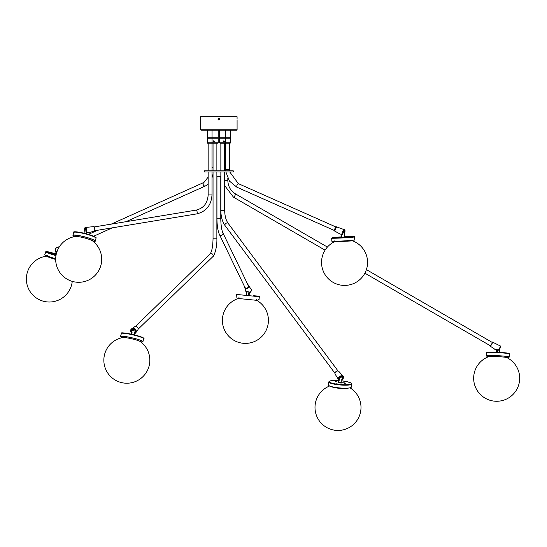 <?xml version="1.0" encoding="UTF-8"?>
<svg xmlns="http://www.w3.org/2000/svg" width="547" height="547" viewBox="0 0 547 547"><rect width="100%" height="100%" fill="white"/><g stroke="black" fill="none" stroke-linecap="round" stroke-linejoin="round"><path stroke-width="0.82" d="M219.231 119.923L218.082 119.588L219.395 119.834M200.646 118.371L200.646 116.737L237.083 116.737L237.063 119.232M218.807 118.371L218 119.232L218.862 118.371L219.73 119.232L219.197 118.432M219.662 118.904L218.862 118.371L218 119.232L218.862 120.094L218 119.232L218.144 118.754M219.032 120.08L219.73 119.232L219.032 118.384M237.083 120.094L237.083 129.776L200.646 129.776L200.667 119.232M219.538 130.165L219.538 137.83L230.349 137.83L230.349 130.165L236.701 130.165L201.029 130.165L200.646 129.776M230.266 140.709L230.266 141.858L230.266 140.709M230.349 142.822L219.538 142.822L219.538 138.22L230.349 138.22L230.349 142.822M230.349 130.165L225.679 130.165L225.679 137.83M223.928 140.709L224.42 141.283L223.928 141.858L223.381 141.283L223.928 140.709M213.774 140.709L214.315 141.283L213.774 141.858L213.282 141.283L213.774 140.709M218.191 142.822L207.381 142.822L207.381 138.22L218.191 138.22L218.191 142.822M212.051 137.83L212.051 130.165L218.191 130.165L218.191 137.83L207.381 137.83L207.381 130.165M207.457 140.709L207.457 141.858L207.457 140.709M490.112 345.588A1.914 0.506 -60 0 0 490.167 345.649A1.914 0.506 -60 0 0 490.242 345.663A1.914 0.506 -60 0 0 491.637 344.111A1.914 0.506 -60 0 0 492.088 342.326A1.914 0.506 -60 0 0 492.013 342.306M217.002 218.26L216.947 218.26C216.981 225.364 217.809 230.786 219.436 234.526L244.865 287.291A1.914 1.662 -25.7 0 0 248.317 285.623A1.914 1.662 -25.7 0 0 247.538 284.891M207.587 142.822L207.587 143.205L217.446 143.205L217.446 142.822M220.284 142.822L220.284 143.205L230.143 143.205L230.143 142.822M218.862 170.821L233.248 170.821L233.248 171.97L204.482 171.97L204.482 170.821L218.862 170.821M216.872 176.572L220.858 176.572M86.611 232.489L85.872 231.292L86.645 232.489L89.004 232.55L87.486 232.338M84.388 229.59A1.914 0.691 80.6 0 1 84.819 228.489A1.914 0.691 80.6 0 1 85.585 229.384A1.914 0.691 80.6 0 1 85.872 231.292M87.664 232.304L88.881 232.311M85.722 229.829L84.341 229.726L84.067 233.227M86.72 232.489L86.419 233.829L86.706 232.489M74.467 236.66A11.508 1.545 14.5 0 1 72.97 235.429A11.508 1.545 14.5 0 1 79.712 235.723A11.508 1.545 14.5 0 1 91.499 238.984A11.508 1.545 14.5 0 1 95.253 241.179A11.508 1.545 14.5 0 1 93.346 241.535M74.624 236.632A11.125 1.491 14.5 0 1 73.339 235.525A11.125 1.491 14.5 0 1 79.855 235.812A11.125 1.491 14.5 0 1 91.253 238.957A11.125 1.491 14.5 0 1 94.877 241.083A11.125 1.491 14.5 0 1 93.222 241.432M75.848 235.654A8.704 1.169 14.5 0 1 75.835 235.593A8.704 1.169 14.5 0 1 76.423 235.278M92.299 239.374A8.704 1.169 14.5 0 1 92.662 239.942L92.641 240.981M75.397 236.502A9.251 1.238 14.5 0 1 75.486 236.489A9.251 1.238 14.5 0 1 77.202 236.516A9.251 1.238 14.5 0 1 85.9 238.314A9.251 1.238 14.5 0 1 92.532 240.892A9.251 1.238 14.5 0 1 92.6 240.947M56.061 251.456L56.245 251.969L56.061 251.456L56.245 251.969L56.997 251.613M54.932 254.232L56.129 254.772L54.912 254.28L56.286 252.01M53.086 253.473L52.163 253.213L53.086 253.473M53.38 254.034L52.457 253.781L53.38 254.034M56.033 255.271A11.125 0.622 17 0 1 49.517 253.111A11.125 0.622 17 0 1 46.618 251.552A11.125 0.622 17 0 1 55.404 253.787L46.003 251.531L44.738 254.772A11.508 0.643 17 0 0 48.259 256.352A11.508 0.643 17 0 0 55.685 258.793M46.755 256.146A9.251 0.52 17 0 0 46.741 256.146A9.251 0.52 17 0 0 55.685 259.483M246.218 291.428L246.533 292.31L246.793 291.968L246.423 292.392L245.924 291.674A2.872 2.489 -25.7 0 0 246.403 292.351L246.738 291.989L246.403 292.351L246.102 291.688L249.411 292.016L249.712 292.679L249.917 292.303L249.712 292.679A2.872 2.489 -25.7 0 0 251.271 290.751A2.872 2.489 -25.7 0 0 251.094 289.178L251.305 290.737L249.712 292.679M244.865 287.291A1.914 1.662 -25.7 0 0 248.317 285.623L222.889 232.865C221.583 229.925 220.879 225.056 220.783 218.26L220.783 176.572M246.198 291.462L249.411 292.016M248.967 291.742L248.468 295.161M247.059 291.537L246.574 294.977M246.465 295.024L246.95 291.53M248.386 295.23L248.899 292.173L248.386 295.216M246.601 295.038L247.1 291.544M258.642 299.722L259.005 299.756M236.126 297.486L236.427 294.43L259.326 296.706C260.693 296.419 258.758 296.098 253.521 295.729L258.963 296.283M239.012 297.561L238.294 298.491L256.7 300.324L256.181 299.264M497.066 350.422L495.91 349.704C494.187 349.082 494.563 349.027 497.038 349.54L498.201 350.251L498.98 349.916A2.297 0.602 120 0 0 500.211 347.762A2.297 0.602 120 0 0 500.184 346.613M494.878 349.266L490.023 346.019A2.311 0.609 120 0 1 489.927 345.779M364.883 273.179L490.167 345.649A1.914 0.506 -60 0 0 490.276 345.663A1.914 0.506 -60 0 0 491.657 344.07A1.914 0.506 -60 0 0 492.088 342.326A1.914 0.506 -60 0 0 491.979 342.313M497.633 349.943L497.189 352.234M500.067 348.165L500.081 348.145A1.914 1.914 0 0 1 500.081 348.152L499.343 350.374L499.486 352.357M496.785 349.43L496.662 352.213M496.587 352.206L496.69 349.396L497.059 350.839L496.58 352.206M497.674 351.263L497.667 350.039M496.806 352.22L496.956 349.519M488.84 356.521A11.508 0.779 2.8 0 1 486.256 355.899A11.508 0.779 2.8 0 1 492.806 355.516A11.508 0.779 2.8 0 1 504.956 356.213A11.508 0.779 2.8 0 1 509.243 357.041A11.508 0.779 2.8 0 1 506.604 357.403M488.874 356.48A11.125 0.752 2.8 0 1 486.639 355.912A11.125 0.752 2.8 0 1 492.97 355.55A11.125 0.752 2.8 0 1 504.717 356.22A11.125 0.752 2.8 0 1 508.854 357.02A11.125 0.752 2.8 0 1 506.577 357.362M489.086 355.434L488.567 356.712A9.251 0.629 2.8 0 1 488.587 356.706A9.251 0.629 2.8 0 1 490.515 356.507A9.251 0.629 2.8 0 1 500.108 356.767A9.251 0.629 2.8 0 1 506.843 357.608A9.251 0.629 2.8 0 1 506.864 357.622L506.467 356.295M341.964 234.588L339.605 233.76L341.943 234.581L342.798 233.801M344.788 232.249A2.297 0.738 114 0 0 344.22 230.745A2.297 0.738 114 0 0 342.716 234.15L342.928 233.603A1.914 0.615 -66 0 1 343.578 231.825A1.914 0.615 -66 0 1 344.521 230.848A1.914 0.615 -66 0 1 344.644 230.861A1.914 0.615 -66 0 1 344.754 231.88M341.266 237.213L345.246 237.022L341.321 237.282M342.723 234.15L341.943 234.581L341.307 237.254M345.054 237.036C344.275 235.743 344.179 234.089 344.774 232.058L343.379 232.195M342.955 237.35L343.543 237.302L342.955 237.35M348.863 236.844L349.451 236.796L348.863 236.844M337.376 237.473L337.971 237.425L337.376 237.473M331.673 238.171L331.844 241.227A11.508 0.356 -3.2 0 0 342.996 240.967A11.508 0.356 -3.2 0 0 354.818 239.942L354.306 236.502L344.856 236.701A11.125 0.349 -3.2 0 1 354.196 236.557A11.125 0.349 -3.2 0 1 342.812 237.507A11.125 0.349 -3.2 0 1 332.056 237.781A11.125 0.349 -3.2 0 1 341.451 236.892L332.562 237.624L331.673 238.171A11.508 0.356 -3.2 0 0 342.825 237.904A11.508 0.356 -3.2 0 0 354.647 236.885M334.176 241.863L352.61 240.871L351.933 239.894M334.709 240.858L334.142 241.883A23.015 23.015 0 0 0 329.287 279.626A23.015 23.015 0 0 0 367.529 261.117A23.015 23.015 0 0 0 352.589 240.844M342.135 379.071L341.69 379.871L342.101 379.639A2.297 1.559 143.3 0 0 343.017 377.04A2.297 1.559 143.3 0 0 340.296 377.095A2.297 1.559 143.3 0 0 339.277 379.693L339.475 379.215L338.873 379.878M339.475 379.215A1.914 1.306 -36.7 0 1 340.036 377.656A1.914 1.306 -36.7 0 1 341.738 376.842A1.914 1.306 -36.7 0 1 342.702 377.245A1.914 1.306 -36.7 0 1 342.258 379.16M338.75 379.926L339.277 379.693L338.75 379.926A2.872 1.949 -36.7 0 1 338.593 379.741A2.872 1.949 -36.7 0 1 338.477 378.1A2.872 1.949 -36.7 0 1 340.726 375.939A2.872 1.949 -36.7 0 1 343.195 376.315L338.75 371.304A2.311 1.573 143.3 0 0 337.697 370.934A2.311 1.573 143.3 0 0 335.044 372.842A2.311 1.573 143.3 0 0 335.065 374.045L338.593 379.741L339.277 379.693M341.601 379.823L342.101 379.639M341.998 379.597L342.046 379.249M339.803 377.929L342.566 377.881C341.67 379.809 341.526 381.437 342.128 382.777L338.306 382.435L339.181 379.912M336.296 383.112L337.225 383.119L336.296 383.112M344.35 383.652L345.28 383.659L344.35 383.652M343.42 382.182L344.35 382.189L343.42 382.182M335.373 381.642L336.302 381.649L335.373 381.642M328.72 381.95L328.453 384.965A11.508 1.969 5.1 0 0 332.788 386.92A11.508 1.969 5.1 0 0 344.815 388.206A11.508 1.969 5.1 0 0 351.372 387.016L351.646 384.008C350.135 382.832 354.552 384.158 347.154 381.703L341.636 380.821A11.125 1.908 5.1 0 1 347.106 381.703A11.125 1.908 5.1 0 1 348.897 384.548A11.125 1.908 5.1 0 1 333.328 383.502A11.125 1.908 5.1 0 1 329.588 381.136A11.125 1.908 5.1 0 1 339.14 380.603L332.638 380.534L329.485 381.122L328.72 381.95A11.508 1.969 5.1 0 0 333.055 383.912A11.508 1.969 5.1 0 0 345.089 385.197A11.508 1.969 5.1 0 0 351.646 384.008M338.374 382.271A2.113 0.362 5.1 0 0 338.114 382.415A2.113 0.362 5.1 0 0 338.908 382.77A2.113 0.362 5.1 0 0 341.116 383.009A2.113 0.362 5.1 0 0 342.319 382.791A2.113 0.362 5.1 0 0 342.087 382.599M331.044 386.469A9.251 1.586 5.1 0 0 338.149 388.185A9.251 1.586 5.1 0 0 347.058 388.384A9.251 1.586 5.1 0 0 348.555 388.042M134.781 333.526L134.719 333.007A2.297 2.12 -134.2 0 0 131.977 329.335A2.297 2.12 -134.2 0 0 131.54 332.357L131.8 331.701M131.629 331.803A1.914 1.771 45.8 0 1 133.55 329.383A1.914 1.771 45.8 0 1 134.767 332.446M131.547 332.863L131.54 332.357L131.547 332.863L132.046 332.453M131.827 331.892L131.67 332.829L132.059 332.419M131.471 332.781A2.872 2.653 45.8 0 1 134.706 328.665A2.872 2.653 45.8 0 1 135.54 333.034L134.835 333.554L134.74 332.48M135.143 331.106L131.806 330.511M133.824 329.465L133.222 329.349M122.384 337.643A11.508 1.285 13 0 1 120.531 336.46A11.508 1.285 13 0 1 120.641 336.33A11.508 1.285 13 0 1 132.682 337.957A11.508 1.285 13 0 1 142.952 341.656A11.508 1.285 13 0 1 142.842 341.779A11.508 1.285 13 0 1 140.77 341.902M122.521 337.615A11.125 1.244 13 0 1 120.908 336.542A11.125 1.244 13 0 1 121.01 336.419A11.125 1.244 13 0 1 132.648 337.991A11.125 1.244 13 0 1 142.576 341.567A11.125 1.244 13 0 1 142.473 341.69A11.125 1.244 13 0 1 140.661 341.82M123.301 336.323L122.843 337.561A9.251 1.032 13 0 1 122.911 337.547A9.251 1.032 13 0 1 132.839 339.065A9.251 1.032 13 0 1 140.333 341.581A9.251 1.032 13 0 1 140.388 341.622M225.849 169.474L229.569 169.474L229.569 143.205M236.919 187.177A1.914 0.615 -66 0 1 236.83 187.163A1.914 0.615 -66 0 1 236.995 185.283A1.914 0.615 -66 0 1 238.307 183.635A1.914 0.615 -66 0 1 238.389 183.655A1.914 0.615 -66 0 1 238.465 183.71M224.694 180.38L227.825 180.38L227.825 178.431M233.405 197.098A1.914 0.506 -60 0 0 233.46 197.152A1.914 0.506 -60 0 0 233.535 197.173A1.914 0.506 -60 0 0 234.93 195.621A1.914 0.506 -60 0 0 235.381 193.829A1.914 0.506 -60 0 0 235.306 193.816M216.947 176.572L216.947 218.26L220.783 218.26M219.436 234.526A1.914 1.662 -25.7 0 0 222.889 232.865M211.997 167.396L213.036 167.396M208.161 177.098L203.942 182.424A1.914 1.573 65.8 0 0 203.176 184.496A1.914 1.573 65.8 0 0 204.968 186.035A1.914 1.573 65.8 0 0 205.515 185.918L125.988 221.692M196.093 210.116A1.914 0.691 80.6 0 1 196.134 210.11A1.914 0.691 80.6 0 1 196.175 210.103A1.914 0.691 80.6 0 1 197.132 211.942A1.914 0.691 80.6 0 1 196.756 213.891A1.914 0.691 80.6 0 1 196.715 213.898M94.063 226.964L196.134 210.11C203.552 208.284 207.559 203.224 208.161 194.937L211.997 194.937C211.292 205.214 206.219 211.532 196.756 213.891L94.686 230.745M213.118 238.793L213.036 238.793C212.865 246.56 211.86 251.654 210.021 254.054A1.914 1.771 45.8 0 1 213.015 254.772A1.914 1.771 45.8 0 1 212.687 256.81L138.111 329.212M213.036 171.97L213.036 238.793L216.872 238.793C217.234 248.885 213.412 257.418 212.687 256.81M224.694 210.547C224.796 215.99 225.952 220.263 228.161 223.361A1.914 1.306 -36.7 0 0 227.231 222.957A1.914 1.306 -36.7 0 0 225.337 223.942A1.914 1.306 -36.7 0 0 225.084 225.651C222.321 221.72 220.913 216.687 220.858 210.547L224.694 210.547L224.694 171.97M94.241 231.217A2.311 0.827 -99.4 0 0 94.296 231.21A2.311 0.827 -99.4 0 0 94.706 228.851A2.311 0.827 -99.4 0 0 93.544 226.656L85.209 227.463A2.872 1.032 80.6 0 1 86.7 230.184A2.872 1.032 80.6 0 1 86.645 232.489L88.983 232.427M93.934 226.861A2.215 0.793 80.6 0 1 94.747 228.796A2.215 0.793 80.6 0 1 94.597 230.889M85.975 231.88A2.297 0.827 -99.4 0 0 85.175 228.311A2.297 0.827 -99.4 0 0 84.265 230.109M93.544 226.656A2.311 0.827 -99.4 0 0 93.523 226.656C94.87 227.86 95.123 229.378 94.296 231.21L88.97 232.557L87.438 232.345M92.258 236.037A11.508 1.545 14.5 0 1 96.012 238.232C94.672 236.899 98.816 238.895 92.149 235.654C83.028 232.386 71.978 230.738 73.729 232.482A11.508 1.545 14.5 0 1 80.471 232.783A11.508 1.545 14.5 0 1 92.258 236.037M92.183 235.675A11.125 1.491 14.5 0 1 95.739 237.754M74.201 232.195A11.125 1.491 14.5 0 1 80.758 232.509A11.125 1.491 14.5 0 1 92.108 235.648M55.466 249.548A2.872 2.352 65.8 0 0 56.245 251.969L56.095 251.941C54.912 250.28 55.138 248.83 56.772 247.579A2.872 2.352 65.8 0 0 55.466 249.548M57.093 251.579L56.355 251.941L57.066 251.627M45.633 251.839A11.508 0.643 17 0 0 49.155 253.418A11.508 0.643 17 0 0 55.965 255.675M251.094 289.178L247.853 284.652A2.311 2.003 154.3 0 1 246.129 288.549A2.311 2.003 154.3 0 1 244.4 286.32L245.924 291.674M244.447 286.423A2.215 1.921 -25.7 0 0 248.557 287.086A2.215 1.921 -25.7 0 0 247.9 284.755M236.427 294.43L236.851 294.088M490.174 346.046A2.311 0.609 120 0 1 490.023 346.019L489.907 345.492A2.215 0.581 -60 0 0 490.146 345.923A2.215 0.581 -60 0 0 491.849 343.878A2.215 0.581 -60 0 0 492.109 342.053A2.215 0.581 -60 0 0 491.835 342.183L492.341 342.019A2.311 0.609 120 0 1 491.951 343.919A2.311 0.609 120 0 1 490.174 346.046M498.201 350.251A2.872 0.752 -60 0 0 499.582 348.2A2.872 0.752 -60 0 0 500.081 345.854C500.984 346.046 500.573 347.468 498.857 350.107L498.201 350.251M492.225 342.005A2.311 0.609 120 0 1 492.341 342.019L500.081 345.854M497.134 350.36L495.979 349.649L496.177 349.266M494.734 349.28L497.073 350.429M486.256 355.899L486.406 352.836A11.508 0.779 2.8 0 1 492.956 352.459A11.508 0.779 2.8 0 1 505.107 353.157A11.508 0.779 2.8 0 1 509.394 353.977C508.498 353.649 511.595 353.622 504.908 352.781A11.125 0.752 2.8 0 1 508.833 353.711M486.994 352.624A11.125 0.752 2.8 0 1 492.232 352.097A11.125 0.752 2.8 0 1 504.888 352.781M334.675 231.06L336.549 226.834A2.311 0.738 114 0 0 336.426 226.827A2.311 0.738 114 0 0 334.791 229.07A2.311 0.738 114 0 0 334.675 231.06L339.605 233.76M341.26 237.261L341.937 234.588A2.872 0.916 -66 0 1 342.306 232.53A2.872 0.916 -66 0 1 344.521 229.761L336.549 226.834M334.497 230.745A2.215 0.711 -66 0 1 334.914 228.639A2.215 0.711 -66 0 1 336.2 226.916M341.875 382.907L338.531 382.613M137.885 329.868A2.311 2.133 -134.2 0 0 136.196 326.484C137.885 327.113 138.446 328.241 137.885 329.868L135.54 333.034A2.872 2.653 45.8 0 1 134.856 333.533M136.196 326.484A2.311 2.133 -134.2 0 0 134.781 326.668L136.203 326.484M131.67 332.829L131.492 332.87C130.521 330.634 130.542 329.315 131.547 328.918L134.781 326.668M121.222 333.485A11.508 1.285 13 0 1 121.331 333.362A11.508 1.285 13 0 1 133.365 334.983A11.508 1.285 13 0 1 143.642 338.682C145.331 338.347 141.735 336.959 132.846 334.511C124.682 332.932 120.901 332.467 121.502 333.123L120.531 336.46M121.783 333.082A11.125 1.244 13 0 1 133.632 334.702A11.125 1.244 13 0 1 143.335 338.272M237.083 129.776L236.701 130.165M230.157 138.22L230.157 137.83M225.679 142.822L225.679 138.22M225.487 138.22L225.487 137.83M219.73 138.22L219.73 137.83M217.993 138.22L217.993 137.83M212.243 138.22L212.243 137.83M212.051 142.822L212.051 138.22M207.573 138.22L207.573 137.83M225.733 143.205L225.781 170.821M225.89 171.97L229.439 181.098L236.83 187.163L334.443 230.526M229.761 171.97L238.389 183.655L336.002 227.019M229.569 169.474L229.624 170.821M327.4 247.059L235.381 193.829C230.554 190.807 228.031 186.329 227.825 180.38M366.401 269.623L492.088 342.326M224.694 185.618L233.46 197.152L325.075 250.15M213.036 174.178L211.997 177.816M208.161 184.086L205.515 185.918M112.333 227.832L93.612 236.256M203.942 182.424L111.212 224.133M97.557 230.273L88.395 234.396M208.161 194.937L208.161 171.97M208.161 170.821L208.161 143.205M211.997 194.937L211.997 171.97M211.997 170.821L211.997 143.205M213.036 170.821L213.036 143.205M210.021 254.054L135.437 326.463M216.872 238.793L216.872 171.97M216.872 170.821L216.872 143.205M224.694 170.821L224.694 143.205M225.084 225.651L334.935 373.232M228.161 223.361L338.012 370.948M220.858 210.547L220.858 171.97M220.858 170.821L220.858 143.205M207.587 140.921L207.587 141.652M230.143 140.887L230.143 141.687M225.268 142.822L225.268 143.205M212.462 142.822L212.462 143.205M85.209 227.463L84.341 228.352L84.272 230.485M85.134 228.612A1.914 1.914 0 0 0 84.347 229.726M95.253 241.179L96.012 238.232M72.97 235.429L73.729 232.482M75.835 235.593L75.349 236.516M75.835 235.62L75.664 235.21M75.486 236.489A23.015 23.015 0 0 0 76.587 282.197A23.015 23.015 0 0 0 92.532 240.892M92.648 239.962L93.004 239.682M59.507 246.574L56.772 247.579M72.245 281.37A23.015 23.015 0 0 1 44.013 301.39A23.015 23.015 0 0 1 46.748 256.146L47.555 255.415M249.829 295.359L249.514 292.447M246.013 294.977L246.813 293.363L246.759 291.503M259.025 299.756L259.326 296.706M238.294 298.491A23.015 23.015 0 0 0 243.135 343.277A23.015 23.015 0 0 0 256.7 300.324M498.173 350.265L494.837 349.246M497.168 352.234L497.585 349.909M486.406 352.836C486.037 352.548 486.673 352.33 488.321 352.165C492.956 351.988 498.481 352.193 504.908 352.781M509.243 357.041L509.394 353.977M488.587 356.706A23.015 23.015 0 0 0 497.476 401.252A23.015 23.015 0 0 0 506.843 357.608M344.788 232.366L345.089 230.8L344.521 229.761M344.774 232.058A1.914 1.914 0 0 0 344.323 230.923M338.75 371.304L337.67 370.921C335.667 371.379 334.791 372.425 335.065 374.045M341.608 379.864L341.923 379.946C343.543 378.456 343.967 377.245 343.195 376.315M342.566 377.881A1.914 1.914 0 0 0 342.443 377.013M339.181 380.11L339.085 380.862M329.67 385.991A23.015 23.015 0 0 0 340.972 430.263A23.015 23.015 0 0 0 349.991 387.809M131.465 334.203L131.765 330.45A1.914 1.914 0 0 1 132.142 329.684M134.124 334.819L134.678 332.795M142.952 341.656L143.642 338.682M140.524 340.316L140.394 341.622M122.911 337.547A23.015 23.015 0 0 0 121.352 382.565A23.015 23.015 0 0 0 140.333 341.581"/></g></svg>
